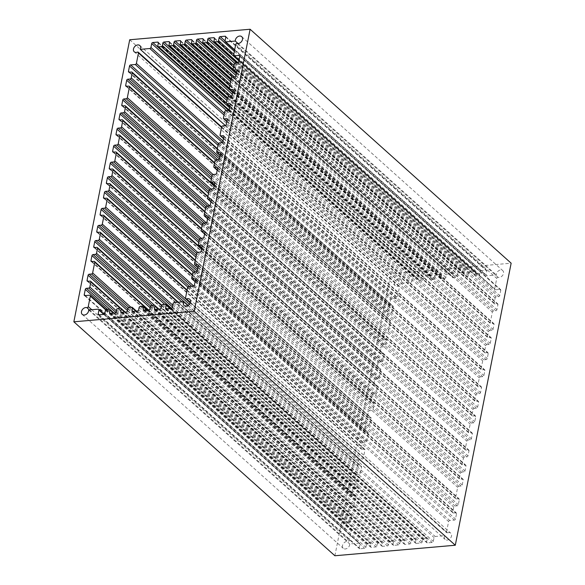 <?xml version="1.0" encoding="UTF-8"?>
<svg xmlns="http://www.w3.org/2000/svg" width="585" height="585" viewBox="0 0 585 585"><rect width="100%" height="100%" fill="white"/><g stroke="black" fill="none" stroke-linecap="round" stroke-linejoin="round"><path stroke-width="0.44" stroke-dasharray="2.92 2.19" d="M350.627 529.147A1.09 0.812 131.9 0 1 351.358 530.039L349.282 540.525A1.09 0.812 131.9 0 1 347.885 541.556A4.197 3.13 -48.1 0 0 343.285 543.714A4.197 3.13 -48.1 0 0 343.278 548.342A4.197 3.13 -48.1 0 0 347.417 548.174A4.197 3.13 -48.1 0 0 349.713 543.94L359.234 543.114A1.09 0.812 131.9 0 1 359.972 544.006L359.197 547.896A1.09 0.812 -48.1 0 0 359.936 548.781L364.748 548.364A1.09 0.812 -48.1 0 0 365.866 547.311L366.444 544.394A1.09 0.812 131.9 0 1 367.563 543.341L370.29 543.099A1.09 0.812 131.9 0 1 371.022 543.991L370.539 546.427A1.09 0.812 -48.1 0 0 371.278 547.319L376.089 546.895A1.09 0.812 -48.1 0 0 377.208 545.842L377.691 543.414A1.09 0.812 131.9 0 1 378.809 542.361L381.522 542.12A1.09 0.812 131.9 0 1 382.254 543.012L381.778 545.447A1.09 0.812 -48.1 0 0 382.51 546.339L387.321 545.915A1.09 0.812 -48.1 0 0 388.44 544.862L388.923 542.427A1.09 0.812 131.9 0 1 390.041 541.374L392.754 541.14A1.09 0.812 131.9 0 1 393.493 542.032L393.01 544.459A1.09 0.812 -48.1 0 0 393.742 545.352L398.56 544.935A1.09 0.812 -48.1 0 0 399.679 543.882L400.162 541.447A1.09 0.812 131.9 0 1 401.281 540.394L403.994 540.16A1.09 0.812 131.9 0 1 404.725 541.052L404.242 543.48A1.09 0.812 -48.1 0 0 404.981 544.372L409.792 543.955A1.09 0.812 -48.1 0 0 410.911 542.902L411.394 540.467A1.09 0.812 131.9 0 1 412.513 539.414L415.226 539.18A1.09 0.812 131.9 0 1 415.957 540.072L415.482 542.5A1.09 0.812 -48.1 0 0 416.213 543.392L421.024 542.975A1.09 0.812 -48.1 0 0 422.143 541.922L422.626 539.487A1.09 0.812 131.9 0 1 423.745 538.434L426.472 538.193A1.09 0.812 131.9 0 1 427.204 539.085L426.626 542.003A1.09 0.812 -48.1 0 0 427.357 542.895L432.176 542.478A1.09 0.812 -48.1 0 0 433.295 541.425L434.063 537.535A1.09 0.812 131.9 0 1 435.181 536.482L444.71 535.648A4.197 3.13 -48.1 0 0 445.156 539.443A4.197 3.13 -48.1 0 0 450.289 538.405A4.197 3.13 -48.1 0 0 450.757 533.198A4.197 3.13 -48.1 0 0 447.562 532.855A1.09 0.812 131.9 0 1 446.53 532.036L448.607 521.542A1.09 0.812 131.9 0 1 449.726 520.489L454.355 520.087A1.09 0.812 -48.1 0 0 455.474 519.034L456.534 513.681A1.09 0.812 -48.1 0 0 455.803 512.789L453.485 512.994A1.09 0.812 131.9 0 1 452.753 512.102L453.755 507.049A1.09 0.812 131.9 0 1 454.874 505.988L457.185 505.791A1.09 0.812 -48.1 0 0 458.304 504.738L459.327 499.583A1.09 0.812 -48.1 0 0 458.596 498.691L456.278 498.895A1.09 0.812 131.9 0 1 455.547 498.003L457.66 487.305A1.09 0.812 131.9 0 1 458.779 486.252L461.097 486.047A1.09 0.812 -48.1 0 0 462.216 484.994L463.218 479.934A1.09 0.812 -48.1 0 0 462.486 479.042L460.168 479.247A1.09 0.812 131.9 0 1 459.437 478.354L460.439 473.294A1.09 0.812 131.9 0 1 461.558 472.241L463.868 472.044A1.09 0.812 -48.1 0 0 464.987 470.991L465.989 465.931A1.09 0.812 -48.1 0 0 465.258 465.038L462.94 465.243A1.09 0.812 131.9 0 1 462.209 464.351L463.437 458.128A1.09 0.812 131.9 0 1 464.556 457.068L466.874 456.87A1.09 0.812 -48.1 0 0 467.993 455.817L468.994 450.757A1.09 0.812 -48.1 0 0 468.263 449.865L465.945 450.07A1.09 0.812 131.9 0 1 465.214 449.178L466.808 441.105A1.09 0.812 131.9 0 1 467.927 440.052L470.245 439.847A1.09 0.812 -48.1 0 0 471.364 438.794L472.366 433.741A1.09 0.812 -48.1 0 0 471.634 432.849L469.316 433.046A1.09 0.812 131.9 0 1 468.585 432.154L470.179 424.081A1.09 0.812 131.9 0 1 471.298 423.028L473.616 422.831A1.09 0.812 -48.1 0 0 474.735 421.778L475.737 416.717A1.09 0.812 -48.1 0 0 474.998 415.825L472.687 416.03A1.09 0.812 131.9 0 1 471.949 415.138L473.068 409.493A1.09 0.812 131.9 0 1 474.186 408.44L476.504 408.242A1.09 0.812 -48.1 0 0 477.623 407.189L478.625 402.129A1.09 0.812 -48.1 0 0 477.886 401.237L475.576 401.442A1.09 0.812 131.9 0 1 474.837 400.549L475.956 394.904A1.09 0.812 131.9 0 1 477.075 393.851L479.393 393.654A1.09 0.812 -48.1 0 0 480.512 392.601L481.513 387.541A1.09 0.812 -48.1 0 0 480.775 386.648L478.464 386.853A1.09 0.812 131.9 0 1 477.733 385.961L479.327 377.888A1.09 0.812 131.9 0 1 480.446 376.835L482.764 376.63A1.09 0.812 -48.1 0 0 483.883 375.577L484.885 370.517A1.09 0.812 -48.1 0 0 484.146 369.625L481.835 369.83A1.09 0.812 131.9 0 1 481.097 368.938L482.698 360.865A1.09 0.812 131.9 0 1 483.817 359.812L486.135 359.614A1.09 0.812 -48.1 0 0 487.254 358.554L488.256 353.501A1.09 0.812 -48.1 0 0 487.517 352.609L485.206 352.813A1.09 0.812 131.9 0 1 484.468 351.921L485.704 345.691A1.09 0.812 131.9 0 1 486.822 344.638L489.133 344.441A1.09 0.812 -48.1 0 0 490.252 343.388L491.254 338.327A1.09 0.812 -48.1 0 0 490.522 337.435L488.204 337.64A1.09 0.812 131.9 0 1 487.473 336.748L488.475 331.688A1.09 0.812 131.9 0 1 489.594 330.635L491.912 330.43A1.09 0.812 -48.1 0 0 493.031 329.377L494.032 324.324A1.09 0.812 -48.1 0 0 493.294 323.432L490.983 323.637A1.09 0.812 131.9 0 1 490.245 322.745L492.365 312.046A1.09 0.812 131.9 0 1 493.484 310.986L495.802 310.789A1.09 0.812 -48.1 0 0 496.921 309.736L497.937 304.58A1.09 0.812 -48.1 0 0 497.206 303.688L494.888 303.893A1.09 0.812 131.9 0 1 494.157 303.001L495.159 297.94A1.09 0.812 131.9 0 1 496.277 296.887L498.588 296.683A1.09 0.812 -48.1 0 0 499.707 295.63L500.767 290.284A1.09 0.812 -48.1 0 0 500.036 289.392L495.407 289.794A1.09 0.812 131.9 0 1 494.669 288.902L496.745 278.409A1.09 0.812 131.9 0 1 498.142 277.378A4.197 3.13 -48.1 0 0 502.742 275.221A4.197 3.13 -48.1 0 0 502.756 270.599A4.197 3.13 -48.1 0 0 498.617 270.767A4.197 3.13 -48.1 0 0 496.314 274.994L486.793 275.827A1.09 0.812 131.9 0 1 486.062 274.935L486.83 271.045A1.09 0.812 -48.1 0 0 486.098 270.153L481.279 270.577A1.09 0.812 -48.1 0 0 480.161 271.63L479.583 274.548A1.09 0.812 131.9 0 1 478.464 275.601L475.744 275.835A1.09 0.812 131.9 0 1 475.005 274.943L475.488 272.515A1.09 0.812 -48.1 0 0 474.757 271.623L469.938 272.04A1.09 0.812 -48.1 0 0 468.819 273.093L468.344 275.528A1.09 0.812 131.9 0 1 467.225 276.581L464.505 276.815A1.09 0.812 131.9 0 1 463.773 275.93L464.256 273.495A1.09 0.812 -48.1 0 0 463.525 272.603L458.706 273.027A1.09 0.812 -48.1 0 0 457.587 274.08L457.104 276.508A1.09 0.812 131.9 0 1 455.986 277.561L453.273 277.802A1.09 0.812 131.9 0 1 452.541 276.91L453.024 274.475A1.09 0.812 -48.1 0 0 452.285 273.583L447.474 274.007A1.09 0.812 -48.1 0 0 446.355 275.06L445.872 277.487A1.09 0.812 131.9 0 1 444.754 278.54L442.041 278.782A1.09 0.812 131.9 0 1 441.302 277.89L441.785 275.455A1.09 0.812 -48.1 0 0 441.053 274.562L436.234 274.987A1.09 0.812 -48.1 0 0 435.116 276.04L434.64 278.467A1.09 0.812 131.9 0 1 433.522 279.52L430.801 279.762A1.09 0.812 131.9 0 1 430.07 278.87L430.553 276.434A1.09 0.812 -48.1 0 0 429.821 275.542L425.002 275.966A1.09 0.812 -48.1 0 0 423.884 277.019L423.401 279.454A1.09 0.812 131.9 0 1 422.282 280.507L419.562 280.741A1.09 0.812 131.9 0 1 418.831 279.849L419.408 276.932A1.09 0.812 -48.1 0 0 418.67 276.04L413.858 276.464A1.09 0.812 -48.1 0 0 412.739 277.517L411.964 281.407A1.09 0.812 131.9 0 1 410.846 282.46L401.325 283.294A4.197 3.13 -48.1 0 0 400.871 279.491A4.197 3.13 -48.1 0 0 395.745 280.529A4.197 3.13 -48.1 0 0 395.277 285.743A4.197 3.13 -48.1 0 0 398.473 286.08A1.09 0.812 131.9 0 1 399.504 286.899L397.427 297.392A1.09 0.812 131.9 0 1 396.308 298.445L391.672 298.855A1.09 0.812 -48.1 0 0 390.553 299.908L389.493 305.253A1.09 0.812 -48.1 0 0 390.232 306.145L392.542 305.948A1.09 0.812 131.9 0 1 393.281 306.832L392.279 311.893A1.09 0.812 131.9 0 1 391.16 312.946L388.842 313.15A1.09 0.812 -48.1 0 0 387.723 314.203L386.707 319.359A1.09 0.812 -48.1 0 0 387.438 320.251L389.756 320.046A1.09 0.812 131.9 0 1 390.487 320.938L388.367 331.636A1.09 0.812 131.9 0 1 387.248 332.689L384.937 332.894A1.09 0.812 -48.1 0 0 383.818 333.947L382.817 339A1.09 0.812 -48.1 0 0 383.548 339.892L385.866 339.695A1.09 0.812 131.9 0 1 386.597 340.587L385.595 345.64A1.09 0.812 131.9 0 1 384.477 346.693L382.159 346.898A1.09 0.812 -48.1 0 0 381.04 347.951L380.038 353.011A1.09 0.812 -48.1 0 0 380.776 353.903L383.087 353.698A1.09 0.812 131.9 0 1 383.826 354.59L382.59 360.813A1.09 0.812 131.9 0 1 381.471 361.866L379.153 362.071A1.09 0.812 -48.1 0 0 378.034 363.124L377.04 368.177A1.09 0.812 -48.1 0 0 377.771 369.069L380.089 368.872A1.09 0.812 131.9 0 1 380.82 369.764L379.219 377.837A1.09 0.812 131.9 0 1 378.1 378.89L375.789 379.087A1.09 0.812 -48.1 0 0 374.671 380.14L373.669 385.201A1.09 0.812 -48.1 0 0 374.4 386.093L376.718 385.888A1.09 0.812 131.9 0 1 377.449 386.78L375.848 394.853A1.09 0.812 131.9 0 1 374.729 395.906L372.418 396.111A1.09 0.812 -48.1 0 0 371.299 397.164L370.298 402.224A1.09 0.812 -48.1 0 0 371.029 403.116L373.347 402.911A1.09 0.812 131.9 0 1 374.078 403.804L372.959 409.441A1.09 0.812 131.9 0 1 371.841 410.494L369.53 410.699A1.09 0.812 -48.1 0 0 368.411 411.752L367.409 416.812A1.09 0.812 -48.1 0 0 368.14 417.705L370.459 417.5A1.09 0.812 131.9 0 1 371.19 418.392L370.071 424.03A1.09 0.812 131.9 0 1 368.952 425.083L366.641 425.288A1.09 0.812 -48.1 0 0 365.523 426.341L364.521 431.401A1.09 0.812 -48.1 0 0 365.252 432.293L367.57 432.088A1.09 0.812 131.9 0 1 368.301 432.98L366.7 441.053A1.09 0.812 131.9 0 1 365.581 442.106L363.27 442.311A1.09 0.812 -48.1 0 0 362.152 443.364L361.15 448.417A1.09 0.812 -48.1 0 0 361.881 449.309L364.199 449.104A1.09 0.812 131.9 0 1 364.93 449.997L363.336 458.07A1.09 0.812 131.9 0 1 362.217 459.123L359.899 459.327A1.09 0.812 -48.1 0 0 358.78 460.38L357.779 465.441A1.09 0.812 -48.1 0 0 358.51 466.333L360.828 466.128A1.09 0.812 131.9 0 1 361.559 467.02L360.331 473.243A1.09 0.812 131.9 0 1 359.212 474.296L356.894 474.501A1.09 0.812 -48.1 0 0 355.775 475.554L354.773 480.614A1.09 0.812 -48.1 0 0 355.512 481.506L357.823 481.301A1.09 0.812 131.9 0 1 358.554 482.194L357.559 487.247A1.09 0.812 131.9 0 1 356.44 488.299L354.122 488.504A1.09 0.812 -48.1 0 0 353.004 489.557L352.002 494.617A1.09 0.812 -48.1 0 0 352.733 495.51L355.051 495.305A1.09 0.812 131.9 0 1 355.782 496.197L353.669 506.895A1.09 0.812 131.9 0 1 352.55 507.948L350.232 508.153A1.09 0.812 -48.1 0 0 349.113 509.206L348.09 514.361A1.09 0.812 -48.1 0 0 348.828 515.253L351.139 515.049A1.09 0.812 131.9 0 1 351.877 515.941L350.876 521.001A1.09 0.812 131.9 0 1 349.757 522.054L347.439 522.251A1.09 0.812 -48.1 0 0 346.32 523.304L345.26 528.657A1.09 0.812 -48.1 0 0 345.998 529.549L350.627 529.147L89.593 295.206M225.379 125.607L401.325 283.294M238.051 43.539L496.314 274.994M187.946 305.538L444.71 535.648M88.686 310.006L349.713 543.94M129.709 39.765L390.736 273.7L511.144 263.192M334.891 555.75L390.736 273.7M105.702 309.874L351.358 530.039M84.964 295.608L345.998 529.549M85.205 295.586L345.26 528.657M107.545 309.311L346.32 523.304M114.009 313.048L347.439 522.251M115.903 312.47L349.757 522.054M116.386 310.847L350.876 521.001M120.093 308.215L351.877 515.941M90.112 281.107L351.139 515.049M87.794 281.312L348.828 515.253M88.035 281.29L348.09 514.361M127.479 310.577L349.113 509.206M127.83 308.829L350.232 508.153M128.846 307.469L352.55 507.948M130.923 307.271L353.669 506.895M148.107 310.072L355.782 496.197M94.017 261.363L355.051 495.305M91.706 261.568L352.733 495.51M91.94 261.546L352.002 494.617M150.126 307.739L353.004 489.557M150.557 306.072L354.122 488.504M152.356 305.399L356.44 488.299M154.506 305.268L357.559 487.247M161.577 305.655L358.554 482.194M96.796 247.36L357.823 481.301M94.477 247.565L355.512 481.506M94.719 247.543L354.773 480.614M164.714 304.324L355.775 475.554M171.566 308.405L356.894 474.501M172.385 306.862L359.212 474.296M172.729 305.121L360.331 473.243M177.686 302.233L361.559 467.02M99.794 232.186L360.828 466.128M97.483 232.391L358.51 466.333M97.717 232.369L357.779 465.441M181.906 301.867L358.78 460.38M188.158 305.414L359.899 459.327M189.423 304.273L362.217 459.123M190.227 302.935L363.336 458.07M186.995 290.533L364.93 449.997M103.165 215.17L364.199 449.104M100.854 215.375L361.881 449.309M101.088 215.353L361.15 448.417M187.8 287.103L362.152 443.364M189.408 286.489L363.27 442.311M191.719 286.292L365.581 442.106M193.723 286.028L366.7 441.053M192.297 275.242L368.301 432.98M106.536 198.147L367.57 432.088M104.225 198.352L365.252 432.293M104.459 198.33L364.521 431.401M193.481 272.157L365.523 426.341M195.5 271.908L366.641 425.288M197.16 271.118L368.952 425.083M197.547 269.414L370.071 424.03M195.185 260.654L371.19 418.392M109.424 183.558L370.459 417.5M107.113 183.763L368.14 417.705M107.347 183.741L367.409 416.812M195.887 257.137L368.411 411.752M196.231 255.389L369.53 410.699M196.611 253.451L371.841 410.494M197.65 252.325L372.959 409.441M201.554 249.188L374.078 403.804M112.313 168.97L373.347 402.911M110.002 169.175L371.029 403.116M110.236 169.153L370.298 402.224M198.776 242.548L371.299 397.164M199.119 240.801L372.418 396.111M199.58 238.936L374.729 395.906M201.116 238.256L375.848 394.853M201.445 229.049L377.449 386.78M115.684 151.954L376.718 385.888M113.366 152.151L374.4 386.093M113.607 152.137L373.669 385.201M202.147 225.525L374.671 380.14M202.542 223.828L375.789 379.087M204.238 223.068L378.1 378.89M206.242 222.812L379.219 377.837M204.816 212.026L380.82 369.764M119.055 134.93L380.089 368.872M116.737 135.135L377.771 369.069M116.978 135.113L377.04 368.177M205.511 208.509L378.034 363.124M205.913 206.805L379.153 362.071M207.609 206.052L381.471 361.866M209.613 205.788L382.59 360.813M207.821 196.852L383.826 354.59M122.06 119.757L383.087 353.698M119.742 119.962L380.776 353.903M119.984 119.94L380.038 353.011M208.516 193.335L381.04 347.951M208.867 191.587L382.159 346.898M209.32 189.723L384.477 346.693M210.856 189.043L385.595 345.64M214.073 185.964L386.597 340.587M124.832 105.753L385.866 339.695M122.514 105.958L383.548 339.892M122.755 105.936L382.817 339M211.295 179.324L383.818 333.947M211.638 177.584L384.937 332.894M212.019 175.646L387.248 332.689M213.057 174.52L388.367 331.636M214.483 163.2L390.487 320.938M128.722 86.105L389.756 320.046M126.404 86.309L387.438 320.251M126.645 86.287L386.707 319.359M215.682 160.019L387.723 314.203M217.7 159.771L388.842 313.15M219.368 158.981L391.16 312.946M219.755 157.277L392.279 311.893M217.276 149.102L393.281 306.832M131.515 72.006L392.542 305.948M129.197 72.211L390.232 306.145M129.439 72.189L389.493 305.253M218.03 145.285L390.553 299.908M218.432 143.588L391.672 298.855M222.278 142.484L396.308 298.445M222.965 141.043L397.427 297.392M221.569 127.435L399.504 286.899M137.438 52.145L398.473 286.08M224.026 115.026L410.846 282.46M224.369 113.278L411.964 281.407M226.534 110.638L412.739 277.517M228.53 110.368L413.858 276.464M158.396 42.778L418.67 276.04M158.374 42.997L419.408 276.932M157.796 45.915L418.831 279.849M228.998 109.958L419.562 280.741M229.554 107.779L422.282 280.507M226.424 102.916L423.401 279.454M226.9 100.481L423.884 277.019M227.251 98.733L425.002 275.966M169.54 42.281L429.821 275.542M169.518 42.5L430.553 276.434M169.043 44.928L430.07 278.87M227.499 97.556L430.801 279.762M229.437 96.62L433.522 279.52M231.382 96.313L434.64 278.467M232.238 94.214L435.116 276.04M232.589 92.474L436.234 274.987M180.772 41.301L441.053 274.562M180.758 41.52L441.785 275.455M180.275 43.948L441.302 277.89M229.342 88.159L442.041 278.782M229.795 85.893L444.754 278.54M230.139 84.145L445.872 277.487M230.622 81.717L446.355 275.06M230.965 79.969L447.474 274.007M192.012 40.321L452.285 273.583M191.99 40.54L453.024 274.475M191.507 42.968L452.541 276.91M231.199 78.778L453.273 277.802M232.289 77.081L455.986 277.561M234.366 76.884L457.104 276.508M235.952 75.45L457.587 274.08M236.303 73.703L458.706 273.027M203.244 39.341L463.525 272.603M203.222 39.553L464.256 273.495M202.746 41.988L463.773 275.93M233.13 69.454L464.505 276.815M233.51 67.121L467.225 276.581M233.854 65.381L468.344 275.528M234.629 63.209L468.819 273.093M236.508 62.836L469.938 272.04M214.476 38.361L474.757 271.623M214.461 38.573L475.488 272.515M213.978 41.008L475.005 274.943M237.883 62.661L475.744 275.835M238.848 60.847L478.464 275.601M233.781 54.251L479.583 274.548M234.358 51.334L480.161 271.63M225.042 40.928L481.279 270.577M225.817 36.892L486.098 270.153M225.803 37.104L486.83 271.045M225.028 40.994L486.062 274.935M234.651 49.857L486.793 275.827M237.115 43.444L498.142 277.378M235.718 44.475L496.745 278.409M233.642 54.961L494.669 288.902M239.009 60.014L495.407 289.794M239.755 56.123L500.036 289.392M239.74 56.343L500.767 290.284M238.68 61.696L499.707 295.63M237.561 62.749L498.588 296.683M235.243 62.946L496.277 296.887M234.124 63.999L495.159 297.94M233.123 69.059L494.157 303.001M236.567 72.379L494.888 303.893M236.925 70.427L497.206 303.688M236.91 70.639L497.937 304.58M235.887 75.794L496.921 309.736M234.768 76.847L495.802 310.789M232.45 77.052L493.484 310.986M231.331 78.105L492.365 312.046M229.218 88.803L490.245 322.745M232.655 92.116L490.983 323.637M233.02 90.17L493.294 323.432M232.998 90.382L494.032 324.324M231.996 95.443L493.031 329.377M230.878 96.496L491.912 330.43M228.559 96.701L489.594 330.635M227.441 97.754L488.475 331.688M226.446 102.806L487.473 336.748M229.883 106.126L488.204 337.64M230.241 104.174L490.522 337.435M230.227 104.386L491.254 338.327M229.225 109.446L490.252 343.388M228.106 110.499L489.133 344.441M225.788 110.704L486.822 344.638M224.669 111.757L485.704 345.691M223.441 117.98L484.468 351.921M226.878 121.3L485.206 352.813M227.243 119.347L487.517 352.609M227.221 119.559L488.256 353.501M226.219 124.62L487.254 358.554M225.101 125.673L486.135 359.614M222.783 125.877L483.817 359.812M221.664 126.93L482.698 360.865M220.07 135.003L481.097 368.938M223.507 138.316L481.835 369.83M223.872 136.363L484.146 369.625M223.85 136.583L484.885 370.517M222.848 141.636L483.883 375.577M221.73 142.689L482.764 376.63M219.419 142.894L480.446 376.835M218.3 143.947L479.327 377.888M216.699 152.02L477.733 385.961M220.136 155.339L478.464 386.853M220.501 153.387L480.775 386.648M220.479 153.599L481.513 387.541M219.477 158.659L480.512 392.601M218.359 159.712L479.393 393.654M216.048 159.917L477.075 393.851M214.929 160.97L475.956 394.904M213.81 166.608L474.837 400.549M217.247 169.928L475.576 401.442M217.613 167.975L477.886 401.237M217.591 168.188L478.625 402.129M216.589 173.248L477.623 407.189M215.47 174.301L476.504 408.242M213.159 174.505L474.186 408.44M212.041 175.559L473.068 409.493M210.922 181.196L471.949 415.138M214.359 184.516L472.687 416.03M214.724 182.564L474.998 415.825M214.702 182.776L475.737 416.717M213.701 187.836L474.735 421.778M212.582 188.889L473.616 422.831M210.271 189.094L471.298 423.028M209.152 190.147L470.179 424.081M207.551 198.22L468.585 432.154M210.988 201.532L469.316 433.046M211.353 199.58L471.634 432.849M211.331 199.799L472.366 433.741M210.329 204.86L471.364 438.794M209.211 205.913L470.245 439.847M206.9 206.11L467.927 440.052M205.781 207.163L466.808 441.105M204.18 215.236L465.214 449.178M207.617 218.556L465.945 450.07M207.982 216.604L468.263 449.865M207.96 216.823L468.994 450.757M206.966 221.876L467.993 455.817M205.847 222.929L466.874 456.87M203.529 223.134L464.556 457.068M202.41 224.187L463.437 458.128M201.174 230.41L462.209 464.351M204.618 233.729L462.94 465.243M204.977 231.777L465.258 465.038M204.962 231.989L465.989 465.931M203.96 237.049L464.987 470.991M202.841 238.102L463.868 472.044M200.523 238.307L461.558 472.241M199.405 239.36L460.439 473.294M198.403 244.413L459.437 478.354M201.84 247.733L460.168 479.247M202.205 245.78L462.486 479.042M202.183 246L463.218 479.934M201.181 251.053L462.216 484.994M200.063 252.106L461.097 486.047M197.752 252.31L458.779 486.252M196.633 253.363L457.66 487.305M194.512 264.062L455.547 498.003M197.949 267.382L456.278 498.895M198.315 265.429L458.596 498.691M198.293 265.641L459.327 499.583M197.277 270.796L458.304 504.738M196.158 271.849L457.185 505.791M193.84 272.054L454.874 505.988M192.721 273.107L453.755 507.049M191.719 278.167L452.753 512.102M195.163 281.48L453.485 512.994M195.522 279.528L455.803 512.789M195.507 279.747L456.534 513.681M194.447 285.092L455.474 519.034M193.328 286.145L454.355 520.087M188.692 286.555L449.726 520.489M187.573 287.608L448.607 521.542M185.496 298.101L446.53 532.036M190.41 302.401L447.562 532.855M174.154 302.54L435.181 536.482M173.036 303.593L434.063 537.535M172.261 307.483L433.295 541.425M171.142 308.536L432.176 542.478M166.33 308.96L427.357 542.895M166.564 308.938L426.626 542.003M170.059 308.631L427.204 539.085M165.438 304.258L426.472 538.193M162.718 304.492L423.745 538.434M161.599 305.545L422.626 539.487M161.116 307.981L422.143 541.922M159.998 309.034L421.024 542.975M155.179 309.458L416.213 543.392M155.42 309.436L415.482 542.5M158.33 309.18L415.957 540.072M154.199 305.238L415.226 539.18M151.478 305.48L412.513 539.414M150.36 306.533L411.394 540.467M149.884 308.96L410.911 542.902M148.766 310.013L409.792 543.955M143.947 310.438L404.981 544.372M144.188 310.416L404.242 543.48M147.098 310.16L404.725 541.052M142.959 306.218L403.994 540.16M140.246 306.46L401.281 540.394M139.128 307.513L400.162 541.447M138.645 309.94L399.679 543.882M137.526 310.993L398.56 544.935M132.715 311.417L393.742 545.352M132.949 311.395L393.01 544.459M135.859 311.14L393.493 542.032M131.727 307.198L392.754 541.14M129.014 307.439L390.041 541.374M127.896 308.492L388.923 542.427M127.413 310.92L388.44 544.862M126.294 311.973L387.321 545.915M121.475 312.397L382.51 546.339M121.717 312.375L381.778 545.447M124.627 312.119L382.254 543.012M120.495 308.185L381.522 542.12M117.775 308.419L378.809 542.361M116.656 309.472L377.691 543.414M116.181 311.907L377.208 545.842M115.062 312.96L376.089 546.895M110.243 313.377L371.278 547.319M110.485 313.355L370.539 546.427M113.395 313.099L371.022 543.991M109.256 309.165L370.29 543.099M106.536 309.399L367.563 543.341M105.417 310.452L366.444 544.394M104.839 313.37L365.866 547.311M103.721 314.423L364.748 548.364M98.902 314.847L359.936 548.781M99.143 314.825L359.197 547.896M103.794 314.416L359.972 544.006M98.207 309.173L359.234 543.114M89.439 309.94L347.885 541.556M91.765 309.736L349.282 540.525M106.009 309.597L351.161 529.308M84.43 295.447L345.457 529.388M120.678 308.185L351.673 515.209M87.26 281.151L348.294 515.092M148.663 310.021L355.585 495.466M91.172 261.407L352.199 495.349M161.709 305.224L358.356 481.462M93.944 247.404L354.971 481.338M178.249 302.182L361.362 466.289M96.949 232.23L357.976 466.172M187.09 290.065L364.733 449.273M100.32 215.207L361.347 449.148M192.392 274.774L368.104 432.249M103.684 198.191L364.718 432.132M195.28 260.186L370.992 417.661M106.572 183.602L367.607 417.544M201.649 248.713L373.881 403.072M109.461 169.014L370.495 402.948M201.54 228.574L377.252 386.049M112.832 151.99L373.866 385.932M204.911 211.558L380.623 369.033M116.203 134.974L377.237 368.908M207.916 196.385L383.621 353.859M119.208 119.801L380.243 353.742M214.168 185.496L386.4 339.856M121.98 105.797L383.014 339.731M214.578 162.732L390.29 320.207M125.87 86.149L386.904 320.09M217.371 148.634L393.083 306.109M128.663 72.05L389.698 305.984M221.656 126.967L399.299 286.175M134.243 51.802L395.277 285.743M139.844 45.557L400.871 279.491M158.177 42.266L419.204 276.2M228.837 110.134L419.028 280.581M169.321 41.769L430.355 275.711M227.433 97.812L430.267 279.601M180.56 40.789L441.587 274.723M229.291 88.43L441.507 278.621M191.792 39.809L452.819 273.743M231.148 79.048L452.739 277.641M203.024 38.822L464.059 272.764M236.486 72.781L463.971 276.654M214.264 37.842L475.291 271.784M237.612 62.741L475.21 275.674M225.598 36.38L486.632 270.314M234.6 50.127L486.259 275.667M241.722 36.658L502.756 270.599M238.958 60.284L494.873 289.633M239.543 55.612L500.57 289.553M236.508 72.642L494.354 303.732M236.706 69.907L497.74 303.849M232.603 92.386L490.449 323.468M232.801 89.651L493.828 323.593M229.832 106.397L487.671 337.479M230.029 103.662L491.056 337.596M226.826 121.563L484.665 352.653M227.024 118.828L488.051 352.77M223.455 138.587L481.301 369.669M223.653 135.852L484.68 369.793M220.084 155.61L477.93 386.692M220.282 152.868L481.316 386.809M217.196 170.198L475.042 401.281M217.393 167.456L478.428 401.398M214.307 184.787L472.153 415.869M214.505 182.052L475.539 415.986M210.936 201.803L468.782 432.885M211.134 199.068L472.168 433.01M207.565 218.827L465.411 449.909M207.763 216.092L468.797 450.026M204.56 234L462.406 465.082M204.757 231.258L465.792 465.199M201.788 248.003L459.634 479.086M201.986 245.269L463.02 479.203M197.898 267.645L455.744 498.734M198.096 264.91L459.13 498.851M195.105 281.751L452.951 512.833M195.302 279.016L456.337 512.95M190.242 302.898L446.728 532.767M184.129 305.509L445.156 539.443M189.723 299.257L450.757 533.198M165.796 308.8L426.823 542.734M170.623 308.587L427.006 538.361M154.645 309.289L415.679 543.231M158.893 309.129L415.759 539.341M143.413 310.277L404.44 544.211M147.654 310.108L404.528 540.321M132.181 311.257L393.208 545.191M136.422 311.088L393.296 541.3M120.941 312.236L381.976 546.178M125.19 312.076L382.056 542.28M109.709 313.216L370.736 547.158M113.951 313.055L370.824 543.26M98.368 314.686L359.402 548.62M104.225 314.247L359.775 543.275M82.244 314.401L343.278 548.342"/><path stroke-width="0.88" d="M187.946 305.538L183.675 301.706A4.197 3.13 131.9 0 0 184.129 305.509A4.197 3.13 131.9 0 0 189.255 304.471A4.197 3.13 131.9 0 0 189.723 299.257A4.197 3.13 131.9 0 0 186.527 298.92A1.09 0.812 -48.1 0 1 185.496 298.101L187.573 287.608A1.09 0.812 131.9 0 1 188.692 286.555L193.328 286.145A1.09 0.812 131.9 0 0 194.447 285.092L195.507 279.747A1.09 0.812 131.9 0 0 194.768 278.855L192.458 279.052A1.09 0.812 131.9 0 1 191.719 278.167L192.721 273.107A1.09 0.812 131.9 0 1 193.84 272.054L196.158 271.849A1.09 0.812 131.9 0 0 197.277 270.796L198.293 265.641A1.09 0.812 131.9 0 0 197.562 264.749L195.244 264.954A1.09 0.812 131.9 0 1 194.512 264.062L196.633 253.363A1.09 0.812 131.9 0 1 197.752 252.31L200.063 252.106A1.09 0.812 131.9 0 0 201.181 251.053L202.183 246A1.09 0.812 131.9 0 0 201.452 245.108L199.134 245.305A1.09 0.812 131.9 0 1 198.403 244.413L199.405 239.36A1.09 0.812 131.9 0 1 200.523 238.307L202.841 238.102A1.09 0.812 131.9 0 0 203.96 237.049L204.962 231.989A1.09 0.812 131.9 0 0 204.223 231.097L201.913 231.302A1.09 0.812 131.9 0 1 201.174 230.41L202.41 224.187A1.09 0.812 131.9 0 1 203.529 223.134L205.847 222.929A1.09 0.812 131.9 0 0 206.966 221.876L207.96 216.823A1.09 0.812 131.9 0 0 207.229 215.931L204.911 216.128A1.09 0.812 131.9 0 1 204.18 215.236L205.781 207.163A1.09 0.812 131.9 0 1 206.9 206.11L209.211 205.913A1.09 0.812 131.9 0 0 210.329 204.86L211.331 199.799A1.09 0.812 131.9 0 0 210.6 198.907L208.282 199.112A1.09 0.812 131.9 0 1 207.551 198.22L209.152 190.147A1.09 0.812 131.9 0 1 210.271 189.094L212.582 188.889A1.09 0.812 131.9 0 0 213.701 187.836L214.702 182.776A1.09 0.812 131.9 0 0 213.971 181.884L211.653 182.089A1.09 0.812 131.9 0 1 210.922 181.196L212.041 175.559A1.09 0.812 131.9 0 1 213.159 174.505L215.47 174.301A1.09 0.812 131.9 0 0 216.589 173.248L217.591 168.188A1.09 0.812 -48.1 0 0 216.859 167.295L214.541 167.5A1.09 0.812 131.9 0 1 213.81 166.608L214.929 160.97A1.09 0.812 131.9 0 1 216.048 159.917L218.359 159.712A1.09 0.812 -48.1 0 0 219.477 158.659L220.479 153.599A1.09 0.812 -48.1 0 0 219.748 152.707L217.43 152.912A1.09 0.812 131.9 0 1 216.699 152.02L218.3 143.947A1.09 0.812 131.9 0 1 219.419 142.894L221.73 142.689A1.09 0.812 -48.1 0 0 222.848 141.636L223.85 136.583A1.09 0.812 -48.1 0 0 223.119 135.691L220.801 135.895A1.09 0.812 131.9 0 1 220.07 135.003L221.664 126.93A1.09 0.812 131.9 0 1 222.783 125.877L225.101 125.673A1.09 0.812 -48.1 0 0 226.219 124.62L227.221 119.559A1.09 0.812 -48.1 0 0 226.49 118.667L224.172 118.872A1.09 0.812 131.9 0 1 223.441 117.98L224.669 111.757A1.09 0.812 131.9 0 1 225.788 110.704L228.106 110.499A1.09 0.812 -48.1 0 0 229.225 109.446L230.227 104.386A1.09 0.812 -48.1 0 0 229.488 103.494L227.177 103.699A1.09 0.812 131.9 0 1 226.446 102.806L227.441 97.754A1.09 0.812 131.9 0 1 228.559 96.701L230.878 96.496A1.09 0.812 -48.1 0 0 231.996 95.443L232.998 90.382A1.09 0.812 -48.1 0 0 232.267 89.49L229.949 89.695A1.09 0.812 131.9 0 1 229.218 88.803L231.331 78.105A1.09 0.812 131.9 0 1 232.45 77.052L234.768 76.847A1.09 0.812 -48.1 0 0 235.887 75.794L236.91 70.639A1.09 0.812 -48.1 0 0 236.172 69.747L233.861 69.951A1.09 0.812 131.9 0 1 233.123 69.059L234.124 63.999A1.09 0.812 131.9 0 1 235.243 62.946L237.561 62.749A1.09 0.812 -48.1 0 0 238.68 61.696L239.74 56.343A1.09 0.812 -48.1 0 0 239.002 55.451L234.373 55.853A1.09 0.812 131.9 0 1 233.642 54.961L235.718 44.475A1.09 0.812 131.9 0 1 237.115 43.444A4.197 3.13 -48.1 0 0 241.715 41.286A4.197 3.13 -48.1 0 0 241.722 36.658A4.197 3.13 -48.1 0 0 237.583 36.826A4.197 3.13 -48.1 0 0 235.287 41.06L225.766 41.886A1.09 0.812 131.9 0 1 225.028 40.994L225.803 37.104A1.09 0.812 -48.1 0 0 225.064 36.219L220.252 36.636A1.09 0.812 -48.1 0 0 219.134 37.689L218.556 40.606A1.09 0.812 131.9 0 1 217.437 41.659L214.71 41.901A1.09 0.812 131.9 0 1 213.978 41.008L214.461 38.573A1.09 0.812 -48.1 0 0 213.722 37.681L208.911 38.105A1.09 0.812 -48.1 0 0 207.792 39.158L207.309 41.586A1.09 0.812 131.9 0 1 206.191 42.639L203.478 42.88A1.09 0.812 131.9 0 1 202.746 41.988L203.222 39.553A1.09 0.812 -48.1 0 0 202.49 38.661L197.679 39.085A1.09 0.812 -48.1 0 0 196.56 40.138L196.077 42.573A1.09 0.812 131.9 0 1 194.959 43.626L192.246 43.86A1.09 0.812 131.9 0 1 191.507 42.968L191.99 40.54A1.09 0.812 -48.1 0 0 191.258 39.648L186.439 40.065A1.09 0.812 -48.1 0 0 185.321 41.118L184.838 43.553A1.09 0.812 131.9 0 1 183.719 44.606L181.006 44.84A1.09 0.812 131.9 0 1 180.275 43.948L180.758 41.52A1.09 0.812 -48.1 0 0 180.019 40.628L175.207 41.045A1.09 0.812 -48.1 0 0 174.089 42.098L173.606 44.533A1.09 0.812 131.9 0 1 172.487 45.586L169.774 45.82A1.09 0.812 131.9 0 1 169.043 44.928L169.518 42.5A1.09 0.812 -48.1 0 0 168.787 41.608L163.975 42.025A1.09 0.812 -48.1 0 0 162.857 43.078L162.374 45.513A1.09 0.812 131.9 0 1 161.255 46.566L158.528 46.807A1.09 0.812 131.9 0 1 157.796 45.915L158.374 42.997A1.09 0.812 -48.1 0 0 157.643 42.105L152.824 42.522A1.09 0.812 -48.1 0 0 151.705 43.575L150.937 47.465A1.09 0.812 131.9 0 1 149.819 48.518L140.29 49.352A4.197 3.13 131.9 0 0 139.844 45.557A4.197 3.13 131.9 0 0 134.711 46.595A4.197 3.13 131.9 0 0 134.243 51.802A4.197 3.13 131.9 0 0 137.438 52.145A1.09 0.812 -48.1 0 1 138.47 52.964L136.393 63.458A1.09 0.812 -48.1 0 1 135.274 64.511L130.645 64.913A1.09 0.812 131.9 0 0 129.526 65.966L128.466 71.319A1.09 0.812 131.9 0 0 129.197 72.211L131.515 72.006A1.09 0.812 -48.1 0 1 132.247 72.898L131.245 77.951A1.09 0.812 -48.1 0 1 130.126 79.012L127.815 79.209A1.09 0.812 131.9 0 0 126.696 80.262L125.673 85.417A1.09 0.812 131.9 0 0 126.404 86.309L128.722 86.105A1.09 0.812 -48.1 0 1 129.453 86.997L127.34 97.695A1.09 0.812 -48.1 0 1 126.221 98.748L123.903 98.953A1.09 0.812 131.9 0 0 122.784 100.006L121.782 105.066A1.09 0.812 131.9 0 0 122.514 105.958L124.832 105.753A1.09 0.812 -48.1 0 1 125.563 106.645L124.561 111.706A1.09 0.812 -48.1 0 1 123.442 112.759L121.132 112.956A1.09 0.812 131.9 0 0 120.013 114.009L119.011 119.069A1.09 0.812 131.9 0 0 119.742 119.962L122.06 119.757A1.09 0.812 -48.1 0 1 122.791 120.649L121.563 126.872A1.09 0.812 -48.1 0 1 120.444 127.932L118.126 128.13A1.09 0.812 131.9 0 0 117.007 129.183L116.005 134.243A1.09 0.812 131.9 0 0 116.737 135.135L119.055 134.93A1.09 0.812 -48.1 0 1 119.786 135.822L118.192 143.895A1.09 0.812 -48.1 0 1 117.073 144.948L114.755 145.153A1.09 0.812 131.9 0 0 113.636 146.206L112.634 151.259A1.09 0.812 131.9 0 0 113.366 152.151L115.684 151.954A1.09 0.812 -48.1 0 1 116.415 152.846L114.821 160.919A1.09 0.812 -48.1 0 1 113.702 161.972L111.384 162.169A1.09 0.812 131.9 0 0 110.265 163.222L109.263 168.283A1.09 0.812 131.9 0 0 110.002 169.175L112.313 168.97A1.09 0.812 -48.1 0 1 113.051 169.862L111.932 175.507A1.09 0.812 -48.1 0 1 110.814 176.56L108.496 176.758A1.09 0.812 131.9 0 0 107.377 177.811L106.375 182.871A1.09 0.812 -48.1 0 0 107.113 183.763L109.424 183.558A1.09 0.812 131.9 0 1 110.163 184.451L109.044 190.096A1.09 0.812 131.9 0 1 107.925 191.149L105.607 191.346A1.09 0.812 -48.1 0 0 104.488 192.399L103.487 197.459A1.09 0.812 -48.1 0 0 104.225 198.352L106.536 198.147A1.09 0.812 131.9 0 1 107.267 199.039L105.673 207.112A1.09 0.812 131.9 0 1 104.554 208.165L102.236 208.37A1.09 0.812 -48.1 0 0 101.117 209.423L100.115 214.483A1.09 0.812 -48.1 0 0 100.854 215.375L103.165 215.17A1.09 0.812 131.9 0 1 103.903 216.062L102.302 224.135A1.09 0.812 131.9 0 1 101.183 225.188L98.865 225.386A1.09 0.812 -48.1 0 0 97.746 226.446L96.744 231.499A1.09 0.812 -48.1 0 0 97.483 232.391L99.794 232.186A1.09 0.812 131.9 0 1 100.532 233.079L99.296 239.309A1.09 0.812 131.9 0 1 98.178 240.362L95.867 240.559A1.09 0.812 -48.1 0 0 94.748 241.612L93.746 246.673A1.09 0.812 -48.1 0 0 94.477 247.565L96.796 247.36A1.09 0.812 131.9 0 1 97.527 248.252L96.525 253.312A1.09 0.812 131.9 0 1 95.406 254.365L93.088 254.57A1.09 0.812 -48.1 0 0 91.969 255.623L90.968 260.676A1.09 0.812 -48.1 0 0 91.706 261.568L94.017 261.363A1.09 0.812 131.9 0 1 94.755 262.255L92.635 272.954A1.09 0.812 131.9 0 1 91.516 274.014L89.198 274.211A1.09 0.812 -48.1 0 0 88.079 275.264L87.063 280.42A1.09 0.812 -48.1 0 0 87.794 281.312L90.112 281.107A1.09 0.812 131.9 0 1 90.843 281.999L89.841 287.059A1.09 0.812 131.9 0 1 88.723 288.112L86.412 288.317A1.09 0.812 -48.1 0 0 85.293 289.37L84.233 294.716A1.09 0.812 -48.1 0 0 84.964 295.608L89.593 295.206A1.09 0.812 131.9 0 1 90.331 296.098L88.255 306.591A1.09 0.812 131.9 0 1 86.858 307.622A4.197 3.13 -48.1 0 0 82.258 309.779A4.197 3.13 -48.1 0 0 82.244 314.401A4.197 3.13 -48.1 0 0 86.383 314.233A4.197 3.13 -48.1 0 0 88.686 310.006L98.207 309.173A1.09 0.812 -48.1 0 1 98.741 309.333L104.225 314.247M140.29 49.352L225.379 125.607M235.287 41.06L238.051 43.539M183.675 301.706L174.154 302.54A1.09 0.812 -48.1 0 0 173.036 303.593L172.261 307.483A1.09 0.812 131.9 0 1 171.142 308.536L166.33 308.96A1.09 0.812 131.9 0 1 165.592 308.068L166.169 305.151A1.09 0.812 -48.1 0 0 165.438 304.258L162.718 304.492A1.09 0.812 -48.1 0 0 161.599 305.545L161.116 307.981A1.09 0.812 131.9 0 1 159.998 309.034L155.179 309.458A1.09 0.812 131.9 0 1 154.447 308.566L154.93 306.13A1.09 0.812 -48.1 0 0 154.199 305.238L151.478 305.48A1.09 0.812 -48.1 0 0 150.36 306.533L149.884 308.96A1.09 0.812 131.9 0 1 148.766 310.013L143.947 310.438A1.09 0.812 131.9 0 1 143.215 309.545L143.698 307.11A1.09 0.812 -48.1 0 0 142.959 306.218L140.246 306.46A1.09 0.812 -48.1 0 0 139.128 307.513L138.645 309.94A1.09 0.812 131.9 0 1 137.526 310.993L132.715 311.417A1.09 0.812 131.9 0 1 131.976 310.525L132.459 308.09A1.09 0.812 -48.1 0 0 131.727 307.198L129.014 307.439A1.09 0.812 -48.1 0 0 127.896 308.492L127.413 310.92A1.09 0.812 131.9 0 1 126.294 311.973L121.475 312.397A1.09 0.812 131.9 0 1 120.744 311.505L121.227 309.07A1.09 0.812 -48.1 0 0 120.495 308.185L117.775 308.419A1.09 0.812 -48.1 0 0 116.656 309.472L116.181 311.907A1.09 0.812 131.9 0 1 115.062 312.96L110.243 313.377A1.09 0.812 131.9 0 1 109.512 312.485L109.995 310.057A1.09 0.812 -48.1 0 0 109.256 309.165L106.536 309.399A1.09 0.812 -48.1 0 0 105.417 310.452L104.839 313.37A1.09 0.812 131.9 0 1 103.721 314.423L98.902 314.847A1.09 0.812 131.9 0 1 98.17 313.955L98.938 310.065A1.09 0.812 -48.1 0 0 98.741 309.333M194.264 311.3L73.856 321.808L334.891 555.75L455.291 545.235L194.264 311.3L250.109 29.25L511.144 263.192L455.291 545.235M73.856 321.808L129.709 39.765L250.109 29.25M90.331 296.098L105.702 309.874M84.233 294.716L85.205 295.586M85.293 289.37L107.545 309.311M86.412 288.317L114.009 313.048M88.723 288.112L115.903 312.47M89.841 287.059L116.386 310.847M90.843 281.999L120.093 308.215M87.063 280.42L88.035 281.29M88.079 275.264L127.479 310.577M89.198 274.211L127.83 308.829M91.516 274.014L128.846 307.469M92.635 272.954L130.923 307.271M94.755 262.255L148.107 310.072M90.968 260.676L91.94 261.546M91.969 255.623L150.126 307.739M93.088 254.57L150.557 306.072M95.406 254.365L152.356 305.399M96.525 253.312L154.506 305.268M97.527 248.252L161.577 305.655M93.746 246.673L94.719 247.543M94.748 241.612L164.714 304.324M95.867 240.559L171.566 308.405M98.178 240.362L172.385 306.862M99.296 239.309L172.729 305.121M100.532 233.079L177.686 302.233M96.744 231.499L97.717 232.369M97.746 226.446L181.906 301.867M98.865 225.386L188.158 305.414M101.183 225.188L189.423 304.273M102.302 224.135L190.227 302.935M103.903 216.062L186.995 290.533M100.115 214.483L101.088 215.353M101.117 209.423L187.8 287.103M102.236 208.37L189.408 286.489M104.554 208.165L191.719 286.292M105.673 207.112L193.723 286.028M107.267 199.039L192.297 275.242M103.487 197.459L104.459 198.33M104.488 192.399L193.481 272.157M105.607 191.346L195.5 271.908M107.925 191.149L197.16 271.118M109.044 190.096L197.547 269.414M110.163 184.451L195.185 260.654M106.375 182.871L107.347 183.741M107.377 177.811L195.887 257.137M108.496 176.758L196.231 255.389M110.814 176.56L196.611 253.451M111.932 175.507L197.65 252.325M113.051 169.862L201.554 249.188M109.263 168.283L110.236 169.153M110.265 163.222L198.776 242.548M111.384 162.169L199.119 240.801M113.702 161.972L199.58 238.936M114.821 160.919L201.116 238.256M116.415 152.846L201.445 229.049M112.634 151.259L113.607 152.137M113.636 146.206L202.147 225.525M114.755 145.153L202.542 223.828M117.073 144.948L204.238 223.068M118.192 143.895L206.242 222.812M119.786 135.822L204.816 212.026M116.005 134.243L116.978 135.113M117.007 129.183L205.511 208.509M118.126 128.13L205.913 206.805M120.444 127.932L207.609 206.052M121.563 126.872L209.613 205.788M122.791 120.649L207.821 196.852M119.011 119.069L119.984 119.94M120.013 114.009L208.516 193.335M121.132 112.956L208.867 191.587M123.442 112.759L209.32 189.723M124.561 111.706L210.856 189.043M125.563 106.645L214.073 185.964M121.782 105.066L122.755 105.936M122.784 100.006L211.295 179.324M123.903 98.953L211.638 177.584M126.221 98.748L212.019 175.646M127.34 97.695L213.057 174.52M129.453 86.997L214.483 163.2M125.673 85.417L126.645 86.287M126.696 80.262L215.682 160.019M127.815 79.209L217.7 159.771M130.126 79.012L219.368 158.981M131.245 77.951L219.755 157.277M132.247 72.898L217.276 149.102M128.466 71.319L129.439 72.189M129.526 65.966L218.03 145.285M130.645 64.913L218.432 143.588M135.274 64.511L222.278 142.484M136.393 63.458L222.965 141.043M138.47 52.964L221.569 127.435M149.819 48.518L224.026 115.026M150.937 47.465L224.369 113.278M151.705 43.575L226.534 110.638M152.824 42.522L228.53 110.368M157.643 42.105L158.396 42.778M158.528 46.807L228.998 109.958M161.255 46.566L229.554 107.779M162.374 45.513L226.424 102.916M162.857 43.078L226.9 100.481M163.975 42.025L227.251 98.733M168.787 41.608L169.54 42.281M169.774 45.82L227.499 97.556M172.487 45.586L229.437 96.62M173.606 44.533L231.382 96.313M174.089 42.098L232.238 94.214M175.207 41.045L232.589 92.474M180.019 40.628L180.772 41.301M181.006 44.84L229.342 88.159M183.719 44.606L229.795 85.893M184.838 43.553L230.139 84.145M185.321 41.118L230.622 81.717M186.439 40.065L230.965 79.969M191.258 39.648L192.012 40.321M192.246 43.86L231.199 78.778M194.959 43.626L232.289 77.081M196.077 42.573L234.366 76.884M196.56 40.138L235.952 75.45M197.679 39.085L236.303 73.703M202.49 38.661L203.244 39.341M203.478 42.88L233.13 69.454M206.191 42.639L233.51 67.121M207.309 41.586L233.854 65.381M207.792 39.158L234.629 63.209M208.911 38.105L236.508 62.836M213.722 37.681L214.476 38.361M214.71 41.901L237.883 62.661M217.437 41.659L238.848 60.847M218.556 40.606L233.781 54.251M219.134 37.689L234.358 51.334M220.252 36.636L225.042 40.928M225.064 36.219L225.817 36.892M225.766 41.886L234.651 49.857M234.373 55.853L239.009 60.014M239.002 55.451L239.755 56.123M233.861 69.951L236.567 72.379M236.172 69.747L236.925 70.427M229.949 89.695L232.655 92.116M232.267 89.49L233.02 90.17M227.177 103.699L229.883 106.126M229.488 103.494L230.241 104.174M224.172 118.872L226.878 121.3M226.49 118.667L227.243 119.347M220.801 135.895L223.507 138.316M223.119 135.691L223.872 136.363M217.43 152.912L220.136 155.339M219.748 152.707L220.501 153.387M214.541 167.5L217.247 169.928M216.859 167.295L217.613 167.975M211.653 182.089L214.359 184.516M213.971 181.884L214.724 182.564M208.282 199.112L210.988 201.532M210.6 198.907L211.353 199.58M204.911 216.128L207.617 218.556M207.229 215.931L207.982 216.604M201.913 231.302L204.618 233.729M204.223 231.097L204.977 231.777M199.134 245.305L201.84 247.733M201.452 245.108L202.205 245.78M195.244 264.954L197.949 267.382M197.562 264.749L198.315 265.429M192.458 279.052L195.163 281.48M194.768 278.855L195.522 279.528M186.527 298.92L190.41 302.401M165.592 308.068L166.564 308.938M166.169 305.151L170.059 308.631M154.447 308.566L155.42 309.436M154.93 306.13L158.33 309.18M143.215 309.545L144.188 310.416M143.698 307.11L147.098 310.16M131.976 310.525L132.949 311.395M132.459 308.09L135.859 311.14M120.744 311.505L121.717 312.375M121.227 309.07L124.627 312.119M109.512 312.485L110.485 313.355M109.995 310.057L113.395 313.099M98.17 313.955L99.143 314.825M98.938 310.065L103.794 314.416M86.858 307.622L89.439 309.94M88.255 306.591L91.765 309.736M90.127 295.366L106.009 309.597M90.646 281.268L120.678 308.185M94.551 261.532L148.663 310.021M97.329 247.521L161.709 305.224M100.335 232.347L178.249 302.182M103.699 215.331L187.09 290.065M107.07 198.308L192.392 274.774M109.958 183.719L195.28 260.186M112.846 169.131L201.649 248.713M116.218 152.115L201.54 228.574M119.589 135.091L204.911 211.558M122.594 119.918L207.916 196.385M125.365 105.914L214.168 185.496M129.256 86.266L214.578 162.732M132.049 72.167L217.371 148.634M138.272 52.233L221.656 126.967M157.994 46.639L228.837 110.134M169.24 45.659L227.433 97.812M180.472 44.679L229.291 88.43M191.704 43.699L231.148 79.048M202.944 42.72L236.486 72.781M214.176 41.74L237.612 62.741M225.225 41.725L234.6 50.127M233.839 55.692L238.958 60.284M233.327 69.79L236.508 72.642M229.415 89.534L232.603 92.386M226.644 103.538L229.832 106.397M223.638 118.711L226.826 121.563M220.267 135.727L223.455 138.587M216.896 152.751L220.084 155.61M214.008 167.339L217.196 170.198M211.119 181.928L214.307 184.787M207.748 198.951L210.936 201.803M204.377 215.967L207.565 218.827M201.379 231.141L204.56 234M198.6 245.144L201.788 248.003M194.71 264.793L197.898 267.645M191.917 278.891L195.105 281.751M185.701 298.825L190.242 302.898M165.972 304.419L170.623 308.587M154.732 305.399L158.893 309.129M143.493 306.379L147.654 310.108M132.261 307.359L136.422 311.088M121.029 308.346L125.19 312.076M109.79 309.326L113.951 313.055"/></g></svg>

